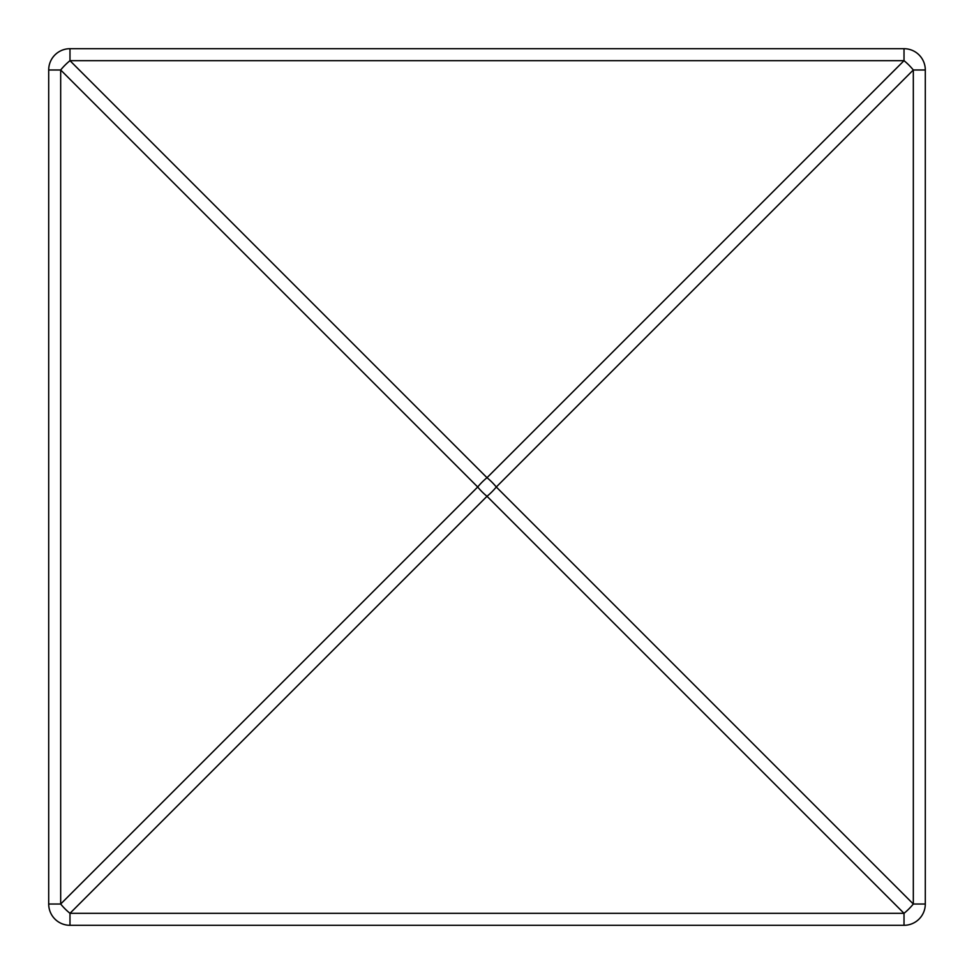 <?xml version="1.0" encoding="UTF-8"?>
<svg xmlns="http://www.w3.org/2000/svg" width="974" height="974" viewBox="0 0 974 974"><rect width="100%" height="100%" fill="white"/><g stroke="black" fill="none" stroke-linecap="round" stroke-linejoin="round"><path stroke-width="1.46" d="M907.05 48.919A21.282 21.282 0 0 1 925.3 69.982L925.3 904.018L913.32 904.018L913.32 69.982A21.282 6.903 -135 0 0 904.018 60.68L904.018 48.7L69.982 48.7A21.282 21.282 0 0 0 48.7 69.982L60.68 69.982L60.68 904.018A21.282 6.903 45 0 0 69.982 913.32L904.018 913.32A21.282 6.903 -45 0 0 913.32 904.018L496.29 487A21.282 6.903 -135 0 0 487 477.71L904.018 60.68L69.982 60.68A21.282 6.903 135 0 0 60.68 69.982L477.71 487A21.282 6.903 45 0 0 487 496.29A21.282 6.903 -45 0 0 496.29 487L913.32 69.982L925.3 69.982A21.282 21.282 0 0 0 904.018 48.7A21.282 21.282 0 0 1 905.54 48.749M48.7 904.018L48.7 69.982A21.282 21.282 0 0 1 69.982 48.7L69.982 60.68L487 477.71A21.282 6.903 -45 0 0 477.71 487L60.68 904.018L48.7 904.018A21.282 21.282 0 0 0 69.982 925.3L69.982 913.32L487 496.29L904.018 913.32L904.018 925.3L69.982 925.3A21.282 21.282 0 0 1 48.7 904.018M904.018 925.3A21.282 21.282 0 0 0 925.3 904.018A21.282 21.282 0 0 1 904.018 925.3"/></g></svg>

